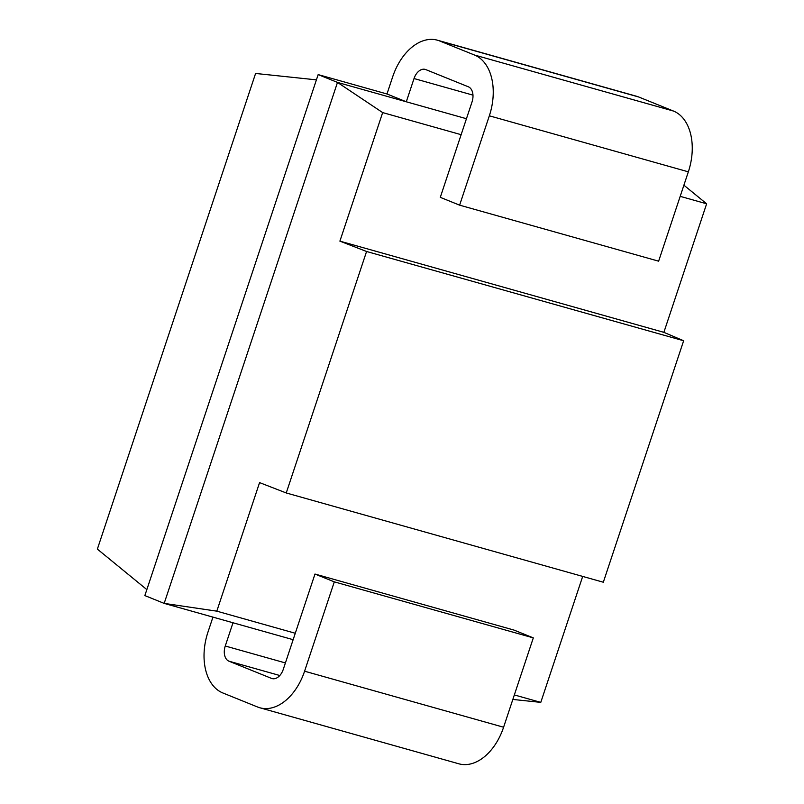 <?xml version="1.0" encoding="UTF-8"?>
<svg xmlns="http://www.w3.org/2000/svg" width="804" height="804" viewBox="0 0 804 804"><rect width="100%" height="100%" fill="white"/><g stroke="black" fill="none" stroke-linecap="round" stroke-linejoin="round"><path stroke-width="1.21" d="M512.841 699.43L540.78 702.374L582.689 576.418M286.244 492.963L603.322 582.227L683.641 340.755L366.574 251.491L339.901 241.14L382.664 112.59L337.489 82.41L318.163 74.601L144.851 595.583L164.177 603.392L216.809 611.161L259.571 482.611L286.244 492.963L366.574 251.491M683.902 185.191L706.636 203.794L663.873 332.343L683.641 340.755M293.138 639.693L164.177 603.392L337.489 82.41L406.301 101.786L414.03 78.541A12.743 8.311 105.7 0 1 425.215 69.395A12.743 8.311 105.7 0 1 425.778 69.596L468.3 86.772A12.743 8.311 105.7 0 1 472.018 101.967L440.29 197.352L459.617 205.161L489.334 115.806A50.974 33.235 -74.3 0 0 474.481 55.024L439.687 40.974A50.974 33.235 -74.3 0 0 437.436 40.2A50.974 33.235 -74.3 0 0 392.694 76.772L386.975 93.978L318.163 74.601M540.78 702.374L514.339 694.927M295.279 633.261L216.809 611.161M212.949 617.12L207.945 632.165A50.974 33.235 -74.3 0 0 222.798 692.947L257.592 707.007A50.974 33.235 -74.3 0 0 259.843 707.771A50.974 33.235 -74.3 0 0 304.585 671.199L503.595 727.228L533.313 637.884L513.987 630.075L314.977 574.046L283.249 669.43A12.743 8.311 105.7 0 1 272.064 678.576A12.743 8.311 105.7 0 1 271.501 678.385L228.979 661.2A12.743 8.311 105.7 0 1 225.261 646.004L232.999 622.768M466.451 118.721L406.301 101.786L386.975 93.978M503.595 727.228A50.974 33.235 105.7 0 1 458.853 763.8L259.843 707.771M459.617 205.161L658.627 261.179L688.345 171.835A50.974 33.235 105.7 0 0 673.481 111.052L638.698 96.993A50.974 33.235 105.7 0 0 636.446 96.229L437.436 40.2M304.585 671.199L334.303 581.855L314.977 574.046M533.313 637.884L334.303 581.855M316.414 79.857L255.592 73.455L97.364 549.112L146.841 589.603M706.636 203.794L680.194 196.347M461.134 134.68L382.664 112.59M663.873 332.343L339.901 241.14M285.41 662.938L225.261 646.004M472.973 95.133L414.03 78.541M279.802 675.511L228.979 661.2M272.646 678.707L271.501 678.385M439.687 40.974L638.698 96.993M474.481 55.024L673.481 111.052M489.334 115.806L688.345 171.835"/></g></svg>
